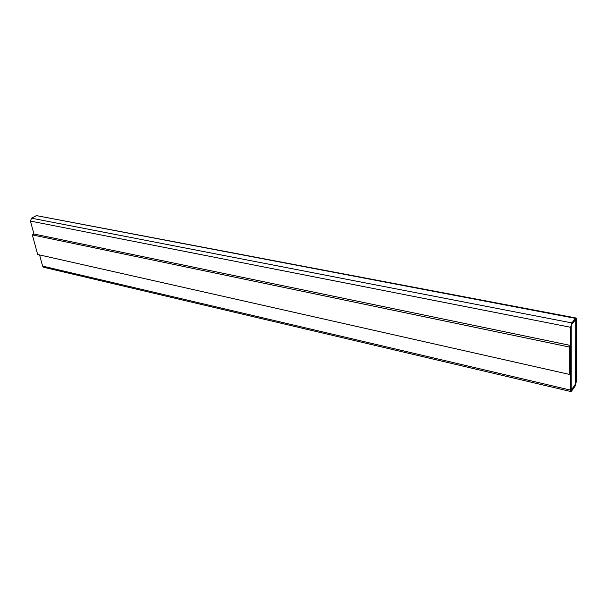 <?xml version="1.0" encoding="UTF-8"?>
<svg xmlns="http://www.w3.org/2000/svg" width="607" height="607" viewBox="0 0 607 607"><rect width="100%" height="100%" fill="white"/><g stroke="black" fill="none" stroke-linecap="round" stroke-linejoin="round"><path stroke-width="0.91" d="M30.433 221.069L33.939 234.036L30.433 221.069L570.633 327.279L30.433 221.069L31.534 218.201L30.433 221.069M44.706 267.11L42.611 266.109L39.592 254.94L42.611 266.109L570.383 390.081L570.633 327.279L571.862 322.924L31.534 218.201L571.862 322.924L575.474 318.387L36.42 215.622L31.534 218.201L36.42 215.622L575.474 318.387L576.096 318.015L576.65 319.699L576.202 382.069L575.026 386.28L570.861 391.545L570.383 390.081L42.611 266.109L43.689 267.285L570.861 391.545M33.969 234.014L570.481 345.451L570.375 372.751L570.481 345.451L569.275 347.014L569.184 374.352L570.375 372.751L569.184 374.352L37.664 254.5L32.346 234.901L569.275 347.014L570.481 345.451L33.969 234.014L32.346 234.901L33.969 234.014M575.74 319.608L576.058 320.45L575.466 319.798L571.855 324.335L571.24 326.513L571.21 390.005L575.041 384.967L571.475 389.762L575.041 384.967L575.626 382.858L574.958 384.952L575.626 382.858L575.74 319.608M576.096 318.015L38.158 215.948M571.862 322.924L570.633 327.279L570.383 390.081C570.451 391.561 570.838 391.902 571.544 391.098L575.026 386.28L576.202 382.069L576.65 319.699C576.589 318.106 576.195 317.666 575.474 318.387L571.862 322.924M575.466 319.798L576.058 320.45L575.626 382.858L575.041 384.967L571.551 389.777L570.975 389.269L571.24 326.513L571.855 324.335L575.466 319.798M569.184 374.352L569.275 347.014L32.346 234.901L37.664 254.5L569.184 374.352"/></g></svg>
